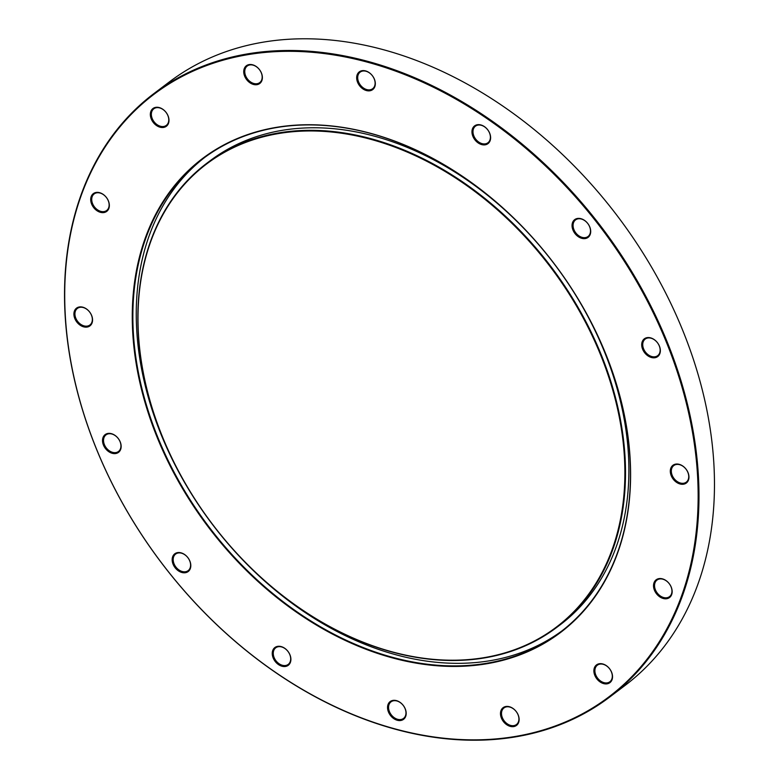 <?xml version="1.0" encoding="UTF-8"?>
<svg xmlns="http://www.w3.org/2000/svg" width="779" height="779" viewBox="0 0 779 779"><rect width="100%" height="100%" fill="white"/><g stroke="black" fill="none" stroke-linecap="round" stroke-linejoin="round"><path stroke-width="1.17" d="M606.432 355.613A297.013 217.341 53 0 1 488.569 663.455A297.013 217.341 53 0 1 156.433 435.568A297.013 217.341 53 0 1 274.296 127.717A297.013 217.341 53 0 1 606.432 355.613M157.007 435.325A296.575 217.01 -127 0 0 560.305 632.149A296.575 217.01 -127 0 0 606.335 355.487A296.575 217.01 -127 0 0 203.046 158.663A296.575 217.01 -127 0 0 157.007 435.325M601.261 356.529A290.197 212.346 -127 0 0 276.749 133.871A290.197 212.346 -127 0 0 161.604 434.643A290.197 212.346 -127 0 0 486.106 657.301A290.197 212.346 -127 0 0 601.261 356.529M161.506 434.526A290.635 212.677 53 0 1 206.62 163.395A290.635 212.677 53 0 1 601.846 356.285A290.635 212.677 53 0 1 556.732 627.407A290.635 212.677 53 0 1 161.506 434.526M667.428 344.776A377.533 276.253 -127 0 0 245.249 55.105A377.533 276.253 -127 0 0 95.437 446.406A377.533 276.253 -127 0 0 517.616 736.067A377.533 276.253 -127 0 0 667.428 344.776M95.311 446.24A378.127 276.691 53 0 1 154.008 93.499A378.127 276.691 53 0 1 668.197 344.454A378.127 276.691 53 0 1 609.509 697.186A378.127 276.691 53 0 1 95.311 446.24M609.509 697.186L624.992 685.501A378.127 276.691 -127 0 0 683.689 332.76A378.127 276.691 -127 0 0 169.491 81.814L154.008 93.499M556.732 627.407L560.12 624.855A290.635 212.677 -127 0 0 605.234 353.734A290.635 212.677 -127 0 0 210.009 160.844L206.62 163.395M204.75 157.397A296.575 217.01 -127 0 0 160.396 432.764A296.575 217.01 -127 0 0 561.99 630.854M189.91 561.172A11.12 8.141 53 0 1 185.499 572.701A11.12 8.141 53 0 1 173.065 564.162A11.12 8.141 53 0 1 177.476 552.632A11.12 8.141 53 0 1 189.91 561.172M174.029 563.762A10.38 7.595 -127 0 0 188.138 570.647A10.38 7.595 -127 0 0 189.755 560.968A10.38 7.595 -127 0 0 175.635 554.073A10.38 7.595 -127 0 0 174.029 563.762M290.002 654.915A11.12 8.141 53 0 1 285.581 666.444A11.12 8.141 53 0 1 273.147 657.904A11.12 8.141 53 0 1 277.558 646.375A11.12 8.141 53 0 1 290.002 654.915M274.111 657.505A10.38 7.595 -127 0 0 288.23 664.39A10.38 7.595 -127 0 0 289.837 654.711A10.38 7.595 -127 0 0 275.727 647.816A10.38 7.595 -127 0 0 274.111 657.505M405.294 708.948A11.12 8.141 53 0 1 400.873 720.478A11.12 8.141 53 0 1 388.439 711.938A11.12 8.141 53 0 1 392.85 700.418A11.12 8.141 53 0 1 405.294 708.948M389.403 711.539A10.38 7.595 -127 0 0 403.522 718.423A10.38 7.595 -127 0 0 405.129 708.744A10.38 7.595 -127 0 0 391.019 701.85A10.38 7.595 -127 0 0 389.403 711.539M518.23 715.044A11.12 8.141 53 0 1 513.819 726.573A11.12 8.141 53 0 1 501.384 718.043A11.12 8.141 53 0 1 505.795 706.514A11.12 8.141 53 0 1 518.23 715.044M502.348 717.634A10.38 7.595 -127 0 0 516.458 724.528A10.38 7.595 -127 0 0 518.074 714.84A10.38 7.595 -127 0 0 503.955 707.955A10.38 7.595 -127 0 0 502.348 717.634M611.632 672.287A11.12 8.141 53 0 1 607.211 683.816A11.12 8.141 53 0 1 594.776 675.276A11.12 8.141 53 0 1 599.187 663.757A11.12 8.141 53 0 1 611.632 672.287M595.74 674.877A10.38 7.595 -127 0 0 609.86 681.761A10.38 7.595 -127 0 0 611.466 672.082A10.38 7.595 -127 0 0 597.357 665.198A10.38 7.595 -127 0 0 595.74 674.877M671.264 587.171A11.12 8.141 53 0 1 666.853 598.7A11.12 8.141 53 0 1 654.418 590.17A11.12 8.141 53 0 1 658.83 578.641A11.12 8.141 53 0 1 671.264 587.171M655.382 589.761A10.38 7.595 -127 0 0 669.492 596.646A10.38 7.595 -127 0 0 671.109 586.967A10.38 7.595 -127 0 0 656.989 580.082A10.38 7.595 -127 0 0 655.382 589.761M688.061 472.658A11.12 8.141 53 0 1 683.641 484.187A11.12 8.141 53 0 1 671.206 475.657A11.12 8.141 53 0 1 675.617 464.128A11.12 8.141 53 0 1 688.061 472.658M672.17 475.248A10.38 7.595 -127 0 0 686.289 482.143A10.38 7.595 -127 0 0 687.896 472.454A10.38 7.595 -127 0 0 673.786 465.569A10.38 7.595 -127 0 0 672.17 475.248M659.453 346.188A11.12 8.141 53 0 1 655.042 357.717A11.12 8.141 53 0 1 642.607 349.187A11.12 8.141 53 0 1 647.018 337.658A11.12 8.141 53 0 1 659.453 346.188M643.571 348.778A10.38 7.595 -127 0 0 657.68 355.672A10.38 7.595 -127 0 0 659.297 345.983A10.38 7.595 -127 0 0 645.178 339.099A10.38 7.595 -127 0 0 643.571 348.778M589.8 227.01A11.12 8.141 53 0 1 585.389 238.54A11.12 8.141 53 0 1 572.954 230.009A11.12 8.141 53 0 1 577.366 218.48A11.12 8.141 53 0 1 589.8 227.01M573.919 229.601A10.38 7.595 -127 0 0 588.038 236.495A10.38 7.595 -127 0 0 589.645 226.806A10.38 7.595 -127 0 0 575.535 219.921A10.38 7.595 -127 0 0 573.919 229.601M489.718 133.267A11.12 8.141 53 0 1 485.298 144.797A11.12 8.141 53 0 1 472.863 136.267A11.12 8.141 53 0 1 477.274 124.737A11.12 8.141 53 0 1 489.718 133.267M473.827 135.858A10.38 7.595 -127 0 0 487.946 142.752A10.38 7.595 -127 0 0 489.553 133.063A10.38 7.595 -127 0 0 475.443 126.179A10.38 7.595 -127 0 0 473.827 135.858M374.426 79.234A11.12 8.141 53 0 1 370.015 90.763A11.12 8.141 53 0 1 357.571 82.223A11.12 8.141 53 0 1 361.992 70.704A11.12 8.141 53 0 1 374.426 79.234M358.544 81.824A10.38 7.595 -127 0 0 372.654 88.709A10.38 7.595 -127 0 0 374.271 79.03A10.38 7.595 -127 0 0 360.151 72.135A10.38 7.595 -127 0 0 358.544 81.824M261.481 73.129A11.12 8.141 53 0 1 257.07 84.658A11.12 8.141 53 0 1 244.635 76.128A11.12 8.141 53 0 1 249.046 64.599A11.12 8.141 53 0 1 261.481 73.129M245.599 75.719A10.38 7.595 -127 0 0 259.709 82.613A10.38 7.595 -127 0 0 261.325 72.924A10.38 7.595 -127 0 0 247.206 66.04A10.38 7.595 -127 0 0 245.599 75.719M168.089 115.896A11.12 8.141 53 0 1 163.668 127.425A11.12 8.141 53 0 1 151.233 118.885A11.12 8.141 53 0 1 155.644 107.366A11.12 8.141 53 0 1 168.089 115.896M152.197 118.486A10.38 7.595 -127 0 0 166.317 125.37A10.38 7.595 -127 0 0 167.923 115.691A10.38 7.595 -127 0 0 153.814 108.797A10.38 7.595 -127 0 0 152.197 118.486M108.447 201.011A11.12 8.141 53 0 1 104.035 212.54A11.12 8.141 53 0 1 91.601 204.001A11.12 8.141 53 0 1 96.012 192.471A11.12 8.141 53 0 1 108.447 201.011M92.565 203.601A10.38 7.595 -127 0 0 106.684 210.486A10.38 7.595 -127 0 0 108.291 200.807A10.38 7.595 -127 0 0 94.181 193.913A10.38 7.595 -127 0 0 92.565 203.601M91.659 315.514A11.12 8.141 53 0 1 87.248 327.044A11.12 8.141 53 0 1 74.803 318.514A11.12 8.141 53 0 1 79.224 306.984A11.12 8.141 53 0 1 91.659 315.514M75.777 318.105A10.38 7.595 -127 0 0 89.887 324.999A10.38 7.595 -127 0 0 91.503 315.31A10.38 7.595 -127 0 0 77.384 308.426A10.38 7.595 -127 0 0 75.777 318.105M120.258 441.995A11.12 8.141 53 0 1 115.847 453.514A11.12 8.141 53 0 1 103.412 444.984A11.12 8.141 53 0 1 107.823 433.455A11.12 8.141 53 0 1 120.258 441.995M104.376 444.585A10.38 7.595 -127 0 0 118.496 451.469A10.38 7.595 -127 0 0 120.102 441.79A10.38 7.595 -127 0 0 105.993 434.896A10.38 7.595 -127 0 0 104.376 444.585"/></g></svg>
